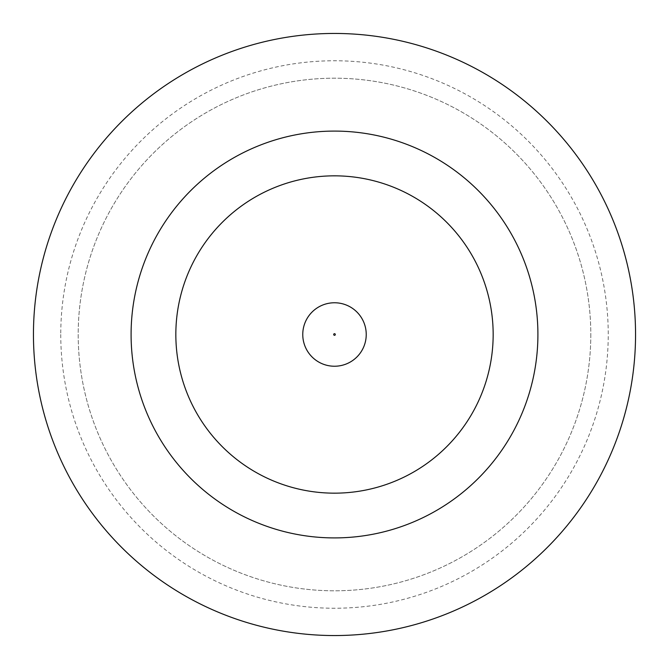 <?xml version="1.0" encoding="UTF-8"?>
<svg xmlns="http://www.w3.org/2000/svg" width="669" height="669" viewBox="0 0 669 669"><rect width="100%" height="100%" fill="white"/><g stroke="black" fill="none" stroke-linecap="round" stroke-linejoin="round"><path stroke-width="0.5" stroke-dasharray="3.35 2.51" d="M366.236 334.5A31.736 31.736 0 0 0 334.5 302.764A31.736 31.736 0 0 0 302.764 334.5A31.736 31.736 0 0 0 334.5 366.236A31.736 31.736 0 0 0 366.236 334.5A31.736 31.736 0 0 0 334.5 302.764A31.736 31.736 0 0 0 302.764 334.5A31.736 31.736 0 0 0 334.5 366.236A31.736 31.736 0 0 0 366.236 334.5A31.736 31.736 0 0 0 334.5 302.764A31.736 31.736 0 0 0 302.764 334.5A31.736 31.736 0 0 0 334.5 366.236A31.736 31.736 0 0 0 366.236 334.5A31.736 31.736 0 0 1 334.5 366.236A31.736 31.736 0 0 1 302.764 334.5M60.762 334.5A273.738 273.738 0 0 0 334.5 608.238A273.738 273.738 0 0 0 608.238 334.5A273.738 273.738 0 0 0 334.5 60.762A273.738 273.738 0 0 0 60.762 334.5M590.802 334.5A256.302 256.302 0 0 1 334.5 590.802A256.302 256.302 0 0 1 78.198 334.5A256.302 256.302 0 0 1 334.5 78.198A256.302 256.302 0 0 1 590.802 334.5A256.302 256.302 0 0 1 334.5 590.802A256.302 256.302 0 0 1 78.198 334.5A256.302 256.302 0 0 1 334.5 78.198A256.302 256.302 0 0 1 590.802 334.5M537.909 334.5A203.409 203.409 0 0 0 334.5 131.091A203.409 203.409 0 0 0 131.091 334.5A203.409 203.409 0 0 0 334.5 537.909A203.409 203.409 0 0 0 537.909 334.5M635.55 334.5A301.05 301.05 0 0 0 334.5 33.45A301.05 301.05 0 0 0 33.45 334.5A301.05 301.05 0 0 0 334.5 635.55A301.05 301.05 0 0 0 635.55 334.5M175.838 334.5A158.662 158.662 0 0 0 334.5 493.162A158.662 158.662 0 0 0 493.162 334.5A158.662 158.662 0 0 0 334.5 175.838A158.662 158.662 0 0 0 175.838 334.5A158.662 158.662 0 0 0 334.5 493.162A158.662 158.662 0 0 0 493.162 334.5A158.662 158.662 0 0 0 334.5 175.838A158.662 158.662 0 0 0 175.838 334.5A158.662 158.662 0 0 0 334.5 493.162A158.662 158.662 0 0 0 493.162 334.5A158.662 158.662 0 0 0 334.5 175.838A158.662 158.662 0 0 0 175.838 334.5M333.689 334.5A0.811 0.811 0 0 1 334.5 333.689A0.811 0.811 0 0 1 335.311 334.5A0.811 0.811 0 0 1 334.5 335.311A0.811 0.811 0 0 1 333.689 334.5"/><path stroke-width="1" d="M302.764 334.5A31.736 31.736 0 0 1 334.5 302.764A31.736 31.736 0 0 1 366.236 334.5A31.736 31.736 0 0 1 334.5 366.236A31.736 31.736 0 0 1 302.764 334.5A31.736 31.736 0 0 1 334.5 302.764A31.736 31.736 0 0 1 366.236 334.5M537.909 334.5A203.409 203.409 0 0 0 334.5 131.091A203.409 203.409 0 0 0 131.091 334.5A203.409 203.409 0 0 0 334.5 537.909A203.409 203.409 0 0 0 537.909 334.5M635.55 334.5A301.05 301.05 0 0 0 334.5 33.45A301.05 301.05 0 0 0 33.45 334.5A301.05 301.05 0 0 0 334.5 635.55A301.05 301.05 0 0 0 635.55 334.5M175.838 334.5A158.662 158.662 0 0 0 334.5 493.162A158.662 158.662 0 0 0 493.162 334.5A158.662 158.662 0 0 0 334.5 175.838A158.662 158.662 0 0 0 175.838 334.5M335.311 334.5A0.811 0.811 0 0 0 334.5 333.689A0.811 0.811 0 0 0 333.689 334.5A0.811 0.811 0 0 0 334.5 335.311A0.811 0.811 0 0 0 335.311 334.5"/></g></svg>
